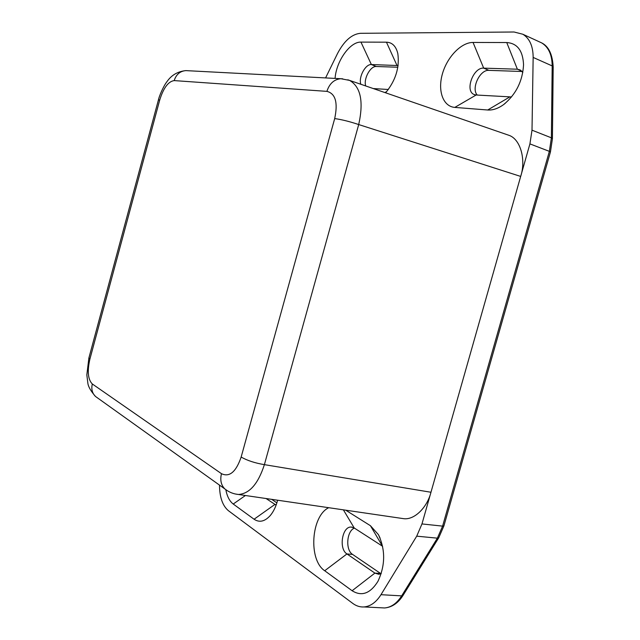<?xml version="1.0" encoding="UTF-8"?>
<svg xmlns="http://www.w3.org/2000/svg" width="640" height="640" viewBox="0 0 640 640"><rect width="100%" height="100%" fill="white"/><g stroke="black" fill="none" stroke-linecap="round" stroke-linejoin="round"><path stroke-width="0.96" d="M271.704 499.352L276.88 502.872M522.128 71.496L488.92 70.36C479.872 69.464 470.912 88.648 477.288 95.08M397.84 67.24L376.312 66.504C370.392 65.896 363.336 78.928 365.712 85.952M354.424 528.12C346.64 530.952 345.248 550.04 352.568 554.408L380.992 573.744M276.104 505.136L266.072 498.528M511.536 96.952L476.12 95.008L473.968 94.456C464.64 90.784 473.312 67.168 483.68 68.136L517.376 69.208L520.224 69.952L522.832 72.464M388.352 89.496L373.248 88.552M360.84 84.272C358.312 77.312 365.408 63.944 371.376 64.552L398.096 65.552M381.216 573.64L378.728 574.272L374.896 573.104L346.944 553.944C338.52 548.896 342.128 526.304 351.2 527.056L354.24 528L382.6 546.28M277.632 500.216C275.976 506.568 273.504 511.704 270.2 515.624C264.744 521.576 259.368 522.784 254.072 519.232L233.224 504.024C229.592 501.232 227.128 496.472 225.832 489.76M506.744 42.544C517.296 43.272 522.896 50.672 523.552 64.752C522.632 81.104 516.024 94.352 503.736 104.504C498.2 108.52 492.864 110.352 487.712 110L454.808 107.408C443.104 106.536 437.544 90.96 442.352 74.088C446.992 57.216 461.088 42.36 473.048 42.44L506.744 42.544L517.376 69.208L521.792 71.128M335.08 78.416C336.208 61.28 349.968 41.608 360.96 42.104L386.456 42.184C392.224 42.392 396.008 46.184 397.816 53.552C399.728 67.448 395.664 80.536 385.608 92.808M345.72 510.192L370.448 525.72L378.416 534.624C385.528 549.816 385.376 565.384 377.952 581.32C370.288 593.576 361.672 596.712 352.112 590.736L324.704 570.744C308.104 559.872 311.176 515.904 328.728 507.704M325.584 77.92L337.408 53.744C344.048 40.984 351.696 34.176 360.36 33.312L514.056 32L522.84 34.24C529.656 38.464 533.088 46.192 533.152 57.424L532.008 130.176L529.92 143.888L421.968 523.936L416.72 536.16L380.984 594.688C376.2 602.248 370.56 606.336 364.048 606.944C360.064 607.2 356.312 606.024 352.784 603.416L228.4 510.688C222.584 505.776 219.616 497.256 219.496 485.12M235.528 494.032L238.456 494.472C249.52 493.752 258.168 483.808 264.392 464.648C254.992 463.08 247.248 460.544 241.16 457.04C236.048 471.928 229.488 477.48 221.472 473.68L92.312 383.976C87.944 379.512 87.144 371.224 89.896 359.104L159.752 99.912C163.512 87.88 168.32 81.44 174.184 80.592L326.896 91.368C335.496 93.544 338.088 102.616 334.688 118.584L241.16 457.04M400.736 518.248L403.912 518.712C414.992 519.96 427.368 506.848 430.968 492.256L264.392 464.648L358.704 124.56C363.768 101.616 360.744 86.904 349.616 80.416L347.816 79.792M430.968 492.256L520.68 176.424C526.16 159.952 520.592 138.96 508.76 135.248L506.808 134.576M254.072 519.232L274.808 504.512L276.272 504.672M473.048 42.44L483.68 68.136L488.92 70.36M360.96 42.104L371.376 64.552L376.312 66.504M386.456 42.184L396.952 65.368L398.056 65.808M380.624 573.512L374.896 573.104L352.112 590.736M324.704 570.744L346.944 553.944L352.568 554.408M403.12 595.272L401.656 595.88C396.872 603.336 391.2 607.36 384.632 607.96L380.848 607.776M380.984 594.688L401.656 595.88L437.376 538.168L438.736 537.776L443.896 525.928L442.6 526.128L549.36 151.352L550.44 151.984L552.416 138.752L551.392 137.824L552.184 65.92L533.152 57.424M443.912 525.896L550.44 151.984M553.184 67.072L552.184 65.92C552.072 54.816 548.568 47.144 541.688 42.904L538.896 41.624M233.224 504.024L245.44 495.504M487.712 110L509.488 97.096M454.808 107.408L476.12 95.008M386.712 91.56L384.904 92.568M343.384 509.848L354.24 528M370.448 525.72L382.496 546.216M421.968 523.936L442.6 526.128L437.376 538.168L416.72 536.16M532.008 130.176L551.392 137.824L549.36 151.352L529.92 143.888M92.312 383.976C91.128 389.048 92.192 393.208 95.512 396.464L97.488 397.88M227.168 490.608L224.88 488.968C221.072 485.136 219.936 480.032 221.472 473.68M520.68 176.424L358.704 124.56C349.592 121.512 341.584 119.52 334.688 118.584M342.736 78.816L340.808 78.712C334.088 79.376 329.448 83.592 326.896 91.368M187.504 70.704L185.832 70.616C180.072 71.112 176.192 74.44 174.184 80.592M158.392 100.056L159.752 99.912M88.928 357.832L89.896 359.104M474.616 94.72L473.968 94.456M352.16 527.152L351.2 527.056M438.736 537.776L403.04 595.392C398.144 603.112 392.008 607.296 384.632 607.96L364.048 606.944M552.416 138.752L553.184 66.968C552.496 54.368 548.664 46.352 541.688 42.904L522.84 34.24M505.248 103.32L503.736 104.504M380.104 538.12L378.416 534.624M403.912 518.712L238.44 494.48C233.464 494 228.936 492.16 224.88 488.968L95.512 396.464C90.816 391.096 88.272 386.688 87.864 383.232L86.832 374.92L88.88 358.008L158.416 99.968C158.776 97.248 163.28 86.152 167.176 81.368C171.608 75.04 177.824 71.456 185.832 70.616L340.808 78.712L349.608 80.408M508.76 135.248L349.624 80.408"/></g></svg>

